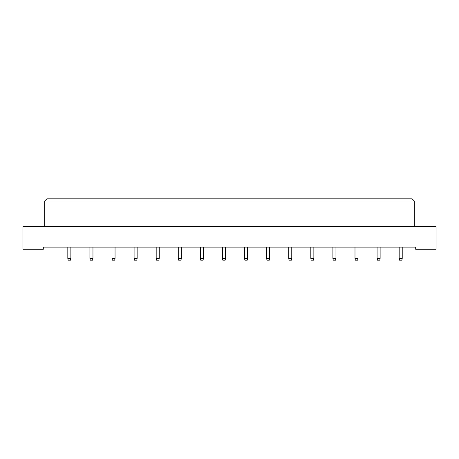 <?xml version="1.0" encoding="UTF-8"?>
<svg xmlns="http://www.w3.org/2000/svg" width="459" height="459" viewBox="0 0 459 459"><rect width="100%" height="100%" fill="white"/><g stroke="black" fill="none" stroke-linecap="round" stroke-linejoin="round"><path stroke-width="0.69" d="M22.95 249.283L43.301 249.283L43.301 247.108L415.699 247.108L415.699 249.283L436.05 249.283L436.05 226.671L22.95 226.671L22.95 249.283M44.689 201.019L46.864 198.845L412.136 198.845L414.311 201.019L44.689 201.019L44.689 226.671M414.311 201.019L414.311 226.671M70.87 247.108L70.87 258.417L70.52 260.155L68.173 260.155L67.823 258.417L67.823 247.108M67.823 258.417L70.87 258.417M92.959 247.108L92.959 258.417L92.609 260.155L90.262 260.155L89.918 258.417L89.918 247.108M89.918 258.417L92.959 258.417M115.048 247.108L115.048 258.417L114.704 260.155L112.352 260.155L112.007 258.417L112.007 247.108M112.007 258.417L115.048 258.417M137.138 247.108L137.138 258.417L136.793 260.155L134.441 260.155L134.097 258.417L134.097 247.108M134.097 258.417L137.138 258.417M159.227 247.108L159.227 258.417L158.883 260.155L156.536 260.155L156.186 258.417L156.186 247.108M156.186 258.417L159.227 258.417M181.322 247.108L181.322 258.417L180.972 260.155L178.626 260.155L178.276 258.417L178.276 247.108M178.276 258.417L181.322 258.417M203.412 247.108L203.412 258.417L203.062 260.155L200.715 260.155L200.365 258.417L200.365 247.108M200.365 258.417L203.412 258.417M225.501 247.108L225.501 258.417L225.151 260.155L222.804 260.155L222.454 258.417L222.454 247.108M222.454 258.417L225.501 258.417M247.59 247.108L247.59 258.417L247.24 260.155L244.894 260.155L244.544 258.417L244.544 247.108M244.544 258.417L247.59 258.417M269.68 247.108L269.68 258.417L269.33 260.155L266.983 260.155L266.633 258.417L266.633 247.108M266.633 258.417L269.68 258.417M291.769 247.108L291.769 258.417L291.419 260.155L289.072 260.155L288.728 258.417L288.728 247.108M288.728 258.417L291.769 258.417M313.858 247.108L313.858 258.417L313.514 260.155L311.162 260.155L310.818 258.417L310.818 247.108M310.818 258.417L313.858 258.417M335.948 247.108L335.948 258.417L335.604 260.155L333.251 260.155L332.907 258.417L332.907 247.108M332.907 258.417L335.948 258.417M358.037 247.108L358.037 258.417L357.693 260.155L355.341 260.155L354.996 258.417L354.996 247.108M354.996 258.417L358.037 258.417M380.127 247.108L380.127 258.417L379.782 260.155L377.436 260.155L377.086 258.417L377.086 247.108M377.086 258.417L380.127 258.417M402.222 247.108L402.222 258.417L401.872 260.155L399.525 260.155L399.175 258.417L399.175 247.108M399.175 258.417L402.222 258.417"/></g></svg>
